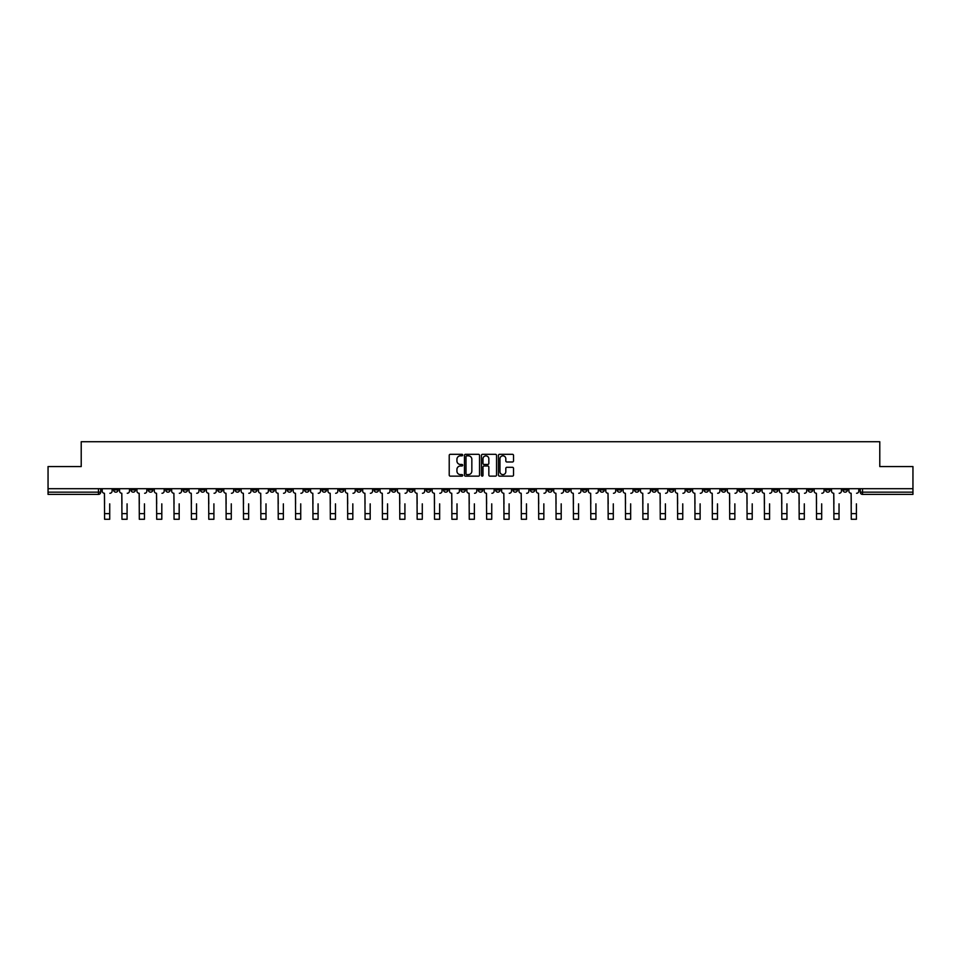 <?xml version="1.0" encoding="UTF-8"?>
<svg xmlns="http://www.w3.org/2000/svg" width="961" height="961" viewBox="0 0 961 961"><rect width="100%" height="100%" fill="white"/><g stroke="black" fill="none" stroke-linecap="round" stroke-linejoin="round"><path stroke-width="1.44" d="M462.685 455.058A0.769 0.769 0 0 0 461.929 454.301L450.313 454.301A1.093 1.093 0 0 0 449.219 455.394L449.219 475.058A1.093 1.093 0 0 0 450.313 476.151L461.929 476.151A0.769 0.769 0 0 0 462.685 475.383A0.769 0.769 0 0 0 461.929 474.614L460.427 474.614A3.496 3.496 0 0 1 456.931 471.118L456.931 469.485A3.496 3.496 0 0 1 460.427 465.989L461.929 465.989A0.769 0.769 0 0 0 462.685 465.22A0.769 0.769 0 0 0 461.929 464.463L460.427 464.463A3.496 3.496 0 0 1 456.931 460.956L456.931 459.322A3.496 3.496 0 0 1 460.427 455.826L461.929 455.826A0.769 0.769 0 0 0 462.685 455.058M686.647 488.705L686.647 489.93L691.103 489.93A2.222 2.222 0 0 1 688.881 492.164A2.222 2.222 0 0 1 686.647 489.93L686.647 488.705M582.462 488.705L582.462 489.93L586.919 489.93A2.222 2.222 0 0 1 584.684 492.164A2.222 2.222 0 0 1 582.462 489.93L582.462 488.705M565.092 488.705L565.092 489.93L569.549 489.93A2.222 2.222 0 0 1 567.326 492.164A2.222 2.222 0 0 1 565.092 489.93L565.092 488.705M460.908 488.705L460.908 489.93L465.364 489.93A2.222 2.222 0 0 1 463.13 492.164A2.222 2.222 0 0 1 460.908 489.93L460.908 488.705M443.55 488.705L443.55 489.93L447.994 489.93A2.222 2.222 0 0 1 445.772 492.164A2.222 2.222 0 0 1 443.55 489.93L443.55 488.705M426.179 488.705L426.179 489.93L430.636 489.93A2.222 2.222 0 0 1 428.402 492.164A2.222 2.222 0 0 1 426.179 489.93L426.179 488.705M391.451 488.705L391.451 489.93L395.908 489.93A2.222 2.222 0 0 1 393.674 492.164A2.222 2.222 0 0 1 391.451 489.93L391.451 488.705M356.723 489.93L356.723 488.705L356.723 489.93A2.222 2.222 0 0 0 358.946 492.164A2.222 2.222 0 0 1 356.723 489.93L361.168 489.93A2.222 2.222 0 0 1 358.946 492.164A2.222 2.222 0 0 0 361.168 489.93L361.168 488.705L361.168 489.93M339.353 489.93L339.353 488.705L339.353 489.93A2.222 2.222 0 0 0 341.587 492.164A2.222 2.222 0 0 1 339.353 489.93L343.81 489.93A2.222 2.222 0 0 1 341.587 492.164M321.995 489.93L321.995 488.705L321.995 489.93A2.222 2.222 0 0 0 324.217 492.164A2.222 2.222 0 0 1 321.995 489.93L326.44 489.93A2.222 2.222 0 0 1 324.217 492.164A2.222 2.222 0 0 0 326.44 489.93L326.44 488.705L326.44 489.93M304.625 488.705L304.625 489.93L309.082 489.93A2.222 2.222 0 0 1 306.847 492.164A2.222 2.222 0 0 1 304.625 489.93L304.625 488.705M287.267 488.705L287.267 489.93L291.712 489.93A2.222 2.222 0 0 1 289.489 492.164A2.222 2.222 0 0 1 287.267 489.93L287.267 488.705M269.897 488.705L269.897 489.93L274.353 489.93A2.222 2.222 0 0 1 272.119 492.164A2.222 2.222 0 0 1 269.897 489.93L269.897 488.705M252.527 489.93L252.527 488.705L252.527 489.93A2.222 2.222 0 0 0 254.761 492.164A2.222 2.222 0 0 1 252.527 489.93L256.983 489.93A2.222 2.222 0 0 1 254.761 492.164M217.799 489.93L217.799 488.705L217.799 489.93A2.222 2.222 0 0 0 220.033 492.164A2.222 2.222 0 0 1 217.799 489.93L222.255 489.93A2.222 2.222 0 0 1 220.033 492.164A2.222 2.222 0 0 0 222.255 489.93L222.255 488.705L222.255 489.93M200.441 489.93L200.441 488.705L200.441 489.93A2.222 2.222 0 0 0 202.663 492.164A2.222 2.222 0 0 1 200.441 489.93L204.885 489.93A2.222 2.222 0 0 1 202.663 492.164A2.222 2.222 0 0 0 204.885 489.93L204.885 488.705L204.885 489.93M183.071 489.93L183.071 488.705L183.071 489.93A2.222 2.222 0 0 0 185.293 492.164A2.222 2.222 0 0 1 183.071 489.93L187.527 489.93A2.222 2.222 0 0 1 185.293 492.164A2.222 2.222 0 0 0 187.527 489.93L187.527 488.705L187.527 489.93M165.712 489.93L165.712 488.705L165.712 489.93A2.222 2.222 0 0 0 167.935 492.164A2.222 2.222 0 0 1 165.712 489.93L170.157 489.93A2.222 2.222 0 0 1 167.935 492.164M148.342 489.93L148.342 488.705L148.342 489.93A2.222 2.222 0 0 0 150.565 492.164A2.222 2.222 0 0 1 148.342 489.93L152.799 489.93A2.222 2.222 0 0 1 150.565 492.164A2.222 2.222 0 0 0 152.799 489.93L152.799 488.705L152.799 489.93M130.972 489.93L130.972 488.705L130.972 489.93A2.222 2.222 0 0 0 133.207 492.164A2.222 2.222 0 0 1 130.972 489.93L135.429 489.93A2.222 2.222 0 0 1 133.207 492.164A2.222 2.222 0 0 0 135.429 489.93L135.429 488.705L135.429 489.93M512.429 462.001A1.093 1.093 0 0 0 513.522 460.908L513.522 455.394A1.093 1.093 0 0 0 512.429 454.301L499.54 454.301A1.093 1.093 0 0 0 498.447 455.394L498.447 475.058A1.093 1.093 0 0 0 499.54 476.151L512.429 476.151A1.093 1.093 0 0 0 513.522 475.058L513.522 468.391A1.093 1.093 0 0 0 512.429 467.298L506.915 467.298A1.093 1.093 0 0 0 505.822 468.391L505.822 471.695A2.919 2.919 0 0 1 502.903 474.614A2.919 2.919 0 0 1 499.972 471.695L499.972 458.745A2.919 2.919 0 0 1 502.903 455.826A2.919 2.919 0 0 1 505.822 458.745L505.822 460.908A1.093 1.093 0 0 0 506.915 462.001L512.429 462.001M48.05 488.705L48.05 466.553L81.217 466.553L81.217 441.736L879.783 441.736L879.783 466.553L912.95 466.553L912.95 488.705L48.05 488.705L48.05 492.164L100.701 492.164L100.701 488.705L100.701 492.164A2.222 2.222 0 0 1 98.478 494.386L48.05 494.386L48.05 492.164M479.539 455.394A1.093 1.093 0 0 0 478.446 454.301L465.556 454.301A1.093 1.093 0 0 0 464.463 455.394L464.463 475.058A1.093 1.093 0 0 0 465.556 476.151L478.446 476.151A1.093 1.093 0 0 0 479.539 475.058L479.539 455.394M482.554 454.301L495.444 454.301A1.093 1.093 0 0 1 496.537 455.394L496.537 475.058A1.093 1.093 0 0 1 495.444 476.151L489.918 476.151A1.093 1.093 0 0 1 488.837 475.058L488.837 467.082A1.093 1.093 0 0 0 487.744 465.989L484.08 465.989A1.093 1.093 0 0 0 482.987 467.082L482.987 475.383A0.769 0.769 0 0 1 482.218 476.151A0.769 0.769 0 0 1 481.461 475.383L481.461 455.394A1.093 1.093 0 0 1 482.554 454.301M860.299 488.705L860.299 492.164L912.95 492.164L912.95 494.386L862.522 494.386A2.222 2.222 0 0 1 860.299 492.164M912.95 488.705L912.95 492.164M847.386 488.705L847.386 489.93A2.222 2.222 0 0 1 845.163 492.164A2.222 2.222 0 0 1 842.929 489.93L847.386 489.93M842.929 488.705L842.929 489.93M830.028 488.705L830.028 489.93A2.222 2.222 0 0 1 827.793 492.164A2.222 2.222 0 0 1 825.571 489.93A2.222 2.222 0 0 0 827.793 492.164A2.222 2.222 0 0 0 830.028 489.93L825.571 489.93L825.571 488.705M812.658 488.705L812.658 489.93A2.222 2.222 0 0 1 810.435 492.164A2.222 2.222 0 0 1 808.201 489.93L812.658 489.93M808.201 488.705L808.201 489.93M795.288 488.705L795.288 489.93A2.222 2.222 0 0 1 793.065 492.164A2.222 2.222 0 0 1 790.843 489.93L795.288 489.93M790.843 488.705L790.843 489.93M777.929 489.93L777.929 488.705L777.929 489.93A2.222 2.222 0 0 1 775.707 492.164A2.222 2.222 0 0 1 773.473 489.93L777.929 489.93A2.222 2.222 0 0 1 775.707 492.164M773.473 488.705L773.473 489.93M760.559 488.705L760.559 489.93A2.222 2.222 0 0 1 758.337 492.164A2.222 2.222 0 0 1 756.115 489.93A2.222 2.222 0 0 0 758.337 492.164M756.115 488.705L756.115 489.93L760.559 489.93M743.201 488.705L743.201 489.93A2.222 2.222 0 0 1 740.967 492.164A2.222 2.222 0 0 1 738.745 489.93L743.201 489.93A2.222 2.222 0 0 1 740.967 492.164M738.745 488.705L738.745 489.93M725.831 488.705L725.831 489.93A2.222 2.222 0 0 1 723.609 492.164A2.222 2.222 0 0 1 721.387 489.93A2.222 2.222 0 0 0 723.609 492.164M721.387 488.705L721.387 489.93L725.831 489.93M708.473 488.705L708.473 489.93A2.222 2.222 0 0 1 706.239 492.164A2.222 2.222 0 0 1 704.017 489.93L708.473 489.93M704.017 488.705L704.017 489.93M691.103 488.705L691.103 489.93A2.222 2.222 0 0 1 688.881 492.164M673.733 488.705L673.733 489.93A2.222 2.222 0 0 1 671.511 492.164A2.222 2.222 0 0 1 669.288 489.93L673.733 489.93M669.288 488.705L669.288 489.93M656.375 488.705L656.375 489.93A2.222 2.222 0 0 1 654.153 492.164A2.222 2.222 0 0 1 651.918 489.93L656.375 489.93M651.918 488.705L651.918 489.93M639.005 488.705L639.005 489.93A2.222 2.222 0 0 1 636.783 492.164A2.222 2.222 0 0 1 634.56 489.93A2.222 2.222 0 0 0 636.783 492.164M634.56 488.705L634.56 489.93L639.005 489.93M621.647 488.705L621.647 489.93A2.222 2.222 0 0 1 619.413 492.164A2.222 2.222 0 0 1 617.19 489.93L621.647 489.93M617.19 488.705L617.19 489.93M604.277 488.705L604.277 489.93A2.222 2.222 0 0 1 602.054 492.164A2.222 2.222 0 0 1 599.832 489.93L604.277 489.93M599.832 488.705L599.832 489.93M586.919 488.705L586.919 489.93M569.549 488.705L569.549 489.93L569.549 488.705M552.191 488.705L552.191 489.93A2.222 2.222 0 0 1 549.956 492.164A2.222 2.222 0 0 1 547.734 489.93L552.191 489.93M547.734 488.705L547.734 489.93M534.821 488.705L534.821 489.93A2.222 2.222 0 0 1 532.598 492.164A2.222 2.222 0 0 1 530.364 489.93L534.821 489.93M530.364 488.705L530.364 489.93M517.45 488.705L517.45 489.93A2.222 2.222 0 0 1 515.228 492.164A2.222 2.222 0 0 1 513.006 489.93L517.45 489.93M513.006 488.705L513.006 489.93M500.092 488.705L500.092 489.93A2.222 2.222 0 0 1 497.87 492.164A2.222 2.222 0 0 1 495.636 489.93L500.092 489.93M495.636 488.705L495.636 489.93M482.722 488.705L482.722 489.93A2.222 2.222 0 0 1 480.5 492.164A2.222 2.222 0 0 1 478.278 489.93L482.722 489.93M478.278 488.705L478.278 489.93M465.364 488.705L465.364 489.93A2.222 2.222 0 0 1 463.13 492.164M447.994 488.705L447.994 489.93M430.636 489.93L430.636 488.705L430.636 489.93A2.222 2.222 0 0 1 428.402 492.164M413.266 488.705L413.266 489.93A2.222 2.222 0 0 1 411.044 492.164A2.222 2.222 0 0 1 408.809 489.93A2.222 2.222 0 0 0 411.044 492.164A2.222 2.222 0 0 0 413.266 489.93L408.809 489.93L408.809 488.705M395.908 489.93L395.908 488.705L395.908 489.93A2.222 2.222 0 0 1 393.674 492.164M378.538 488.705L378.538 489.93A2.222 2.222 0 0 1 376.316 492.164A2.222 2.222 0 0 1 374.081 489.93A2.222 2.222 0 0 0 376.316 492.164M374.081 488.705L374.081 489.93L378.538 489.93M343.81 488.705L343.81 489.93L343.81 488.705M309.082 489.93L309.082 488.705L309.082 489.93A2.222 2.222 0 0 1 306.847 492.164M291.712 489.93L291.712 488.705L291.712 489.93A2.222 2.222 0 0 1 289.489 492.164M274.353 489.93L274.353 488.705L274.353 489.93A2.222 2.222 0 0 1 272.119 492.164M256.983 488.705L256.983 489.93L256.983 488.705M239.613 489.93L239.613 488.705L239.613 489.93A2.222 2.222 0 0 1 237.391 492.164A2.222 2.222 0 0 1 235.169 489.93L239.613 489.93A2.222 2.222 0 0 1 237.391 492.164M235.169 488.705L235.169 489.93M170.157 488.705L170.157 489.93L170.157 488.705M118.071 488.705L118.071 489.93A2.222 2.222 0 0 1 115.837 492.164A2.222 2.222 0 0 1 113.614 489.93A2.222 2.222 0 0 0 115.837 492.164A2.222 2.222 0 0 0 118.071 489.93L118.071 488.705M113.614 488.705L113.614 489.93L118.071 489.93M98.478 488.705L98.478 494.386A2.222 2.222 0 0 0 100.701 492.164M466.758 455.826A0.769 0.769 0 0 0 466.001 456.595L466.001 473.857A0.769 0.769 0 0 0 466.758 474.614L468.343 474.614A3.496 3.496 0 0 0 471.839 471.118L471.839 459.322A3.496 3.496 0 0 0 468.343 455.826L466.758 455.826M488.837 458.805A2.919 2.919 0 0 0 485.906 455.886A2.919 2.919 0 0 0 482.987 458.805L482.987 463.37A1.093 1.093 0 0 0 484.08 464.463L487.744 464.463A1.093 1.093 0 0 0 488.837 463.37L488.837 458.805M102.202 491.047L102.202 488.705L102.202 491.047A2.222 2.222 0 0 0 104.425 493.269L104.593 503.852M104.425 493.269L104.593 519.264L109.722 519.264L109.722 503.852M112.113 491.047L112.113 488.705L112.113 491.047A2.222 2.222 0 0 1 109.878 493.269M109.722 519.264L104.593 519.264M119.572 491.047L119.572 488.705L119.572 491.047A2.222 2.222 0 0 0 121.795 493.269L121.963 503.852M121.795 493.269L121.963 519.264L127.08 519.264L127.08 503.852M129.471 491.047L129.471 488.705L129.471 491.047A2.222 2.222 0 0 1 127.248 493.269M136.93 491.047L136.93 488.705L136.93 491.047A2.222 2.222 0 0 0 139.165 493.269L139.321 503.852M139.165 493.269L139.321 519.264L144.45 519.264L144.45 503.852M146.841 491.047L146.841 488.705L146.841 491.047A2.222 2.222 0 0 1 144.618 493.269M127.08 519.264L121.963 519.264M144.45 519.264L139.321 519.264M154.301 491.047L154.301 488.705L154.301 491.047A2.222 2.222 0 0 0 156.523 493.269L156.691 503.852M156.523 493.269L156.691 519.264L161.808 519.264L161.808 503.852M164.199 491.047L164.199 488.705L164.199 491.047A2.222 2.222 0 0 1 161.977 493.269M171.659 491.047L171.659 488.705L171.659 491.047A2.222 2.222 0 0 0 173.893 493.269L174.061 503.852M173.893 493.269L174.061 519.264L179.178 519.264L179.178 503.852M181.569 491.047L181.569 488.705L181.569 491.047A2.222 2.222 0 0 1 179.347 493.269M189.029 491.047L189.029 488.705L189.029 491.047A2.222 2.222 0 0 0 191.251 493.269L191.419 503.852M191.251 493.269L191.419 519.264L196.537 519.264L196.537 503.852M198.939 491.047L198.939 488.705L198.939 491.047A2.222 2.222 0 0 1 196.705 493.269M161.808 519.264L156.691 519.264M179.178 519.264L174.061 519.264M196.537 519.264L191.419 519.264M206.387 491.047L206.387 488.705L206.387 491.047A2.222 2.222 0 0 0 208.621 493.269L208.789 503.852M208.621 493.269L208.789 519.264L213.907 519.264L213.907 503.852M216.297 491.047L216.297 488.705L216.297 491.047A2.222 2.222 0 0 1 214.075 493.269M213.907 519.264L208.789 519.264M223.757 491.047L223.757 488.705L223.757 491.047A2.222 2.222 0 0 0 225.979 493.269L226.147 503.852M225.979 493.269L226.147 519.264L231.277 519.264L231.277 503.852M233.667 491.047L233.667 488.705L233.667 491.047A2.222 2.222 0 0 1 231.433 493.269M231.277 519.264L226.147 519.264M241.127 491.047L241.127 488.705L241.127 491.047A2.222 2.222 0 0 0 243.349 493.269L243.517 503.852M243.349 493.269L243.517 519.264L248.635 519.264L248.635 503.852M251.025 491.047L251.025 488.705L251.025 491.047A2.222 2.222 0 0 1 248.803 493.269M248.635 519.264L243.517 519.264M258.485 491.047L258.485 488.705L258.485 491.047A2.222 2.222 0 0 0 260.707 493.269L260.875 503.852M260.707 493.269L260.875 519.264L266.005 519.264L266.005 503.852M268.395 491.047L268.395 488.705L268.395 491.047A2.222 2.222 0 0 1 266.173 493.269M266.005 519.264L260.875 519.264M275.855 491.047L275.855 488.705L275.855 491.047A2.222 2.222 0 0 0 278.077 493.269L278.246 503.852M278.077 493.269L278.246 519.264L283.363 519.264L283.363 503.852M285.753 491.047L285.753 488.705L285.753 491.047A2.222 2.222 0 0 1 283.531 493.269M293.213 491.047L293.213 488.705L293.213 491.047A2.222 2.222 0 0 0 295.447 493.269L295.604 503.852M295.447 493.269L295.604 519.264L300.733 519.264L300.733 503.852M303.123 491.047L303.123 488.705L303.123 491.047A2.222 2.222 0 0 1 300.901 493.269M310.583 491.047L310.583 488.705L310.583 491.047A2.222 2.222 0 0 0 312.805 493.269L312.974 503.852M312.805 493.269L312.974 519.264L318.091 519.264L318.091 503.852M320.493 491.047L320.493 488.705L320.493 491.047A2.222 2.222 0 0 1 318.259 493.269M327.941 491.047L327.941 488.705L327.941 491.047A2.222 2.222 0 0 0 330.176 493.269L330.344 503.852M330.176 493.269L330.344 519.264L335.461 519.264L335.461 503.852M337.852 491.047L337.852 488.705L337.852 491.047A2.222 2.222 0 0 1 335.629 493.269M345.311 491.047L345.311 488.705L345.311 491.047A2.222 2.222 0 0 0 347.534 493.269L347.702 503.852M347.534 493.269L347.702 519.264L352.819 519.264L352.819 503.852M355.222 491.047L355.222 488.705L355.222 491.047A2.222 2.222 0 0 1 352.987 493.269M362.681 491.047L362.681 488.705L362.681 491.047A2.222 2.222 0 0 0 364.904 493.269L365.072 503.852M364.904 493.269L365.072 519.264L370.189 519.264L370.189 503.852M372.58 491.047L372.58 488.705L372.58 491.047A2.222 2.222 0 0 1 370.357 493.269M283.363 519.264L278.246 519.264M300.733 519.264L295.604 519.264M318.091 519.264L312.974 519.264M335.461 519.264L330.344 519.264M352.819 519.264L347.702 519.264M370.189 519.264L365.072 519.264M380.039 491.047L380.039 488.705L380.039 491.047A2.222 2.222 0 0 0 382.262 493.269L382.43 503.852M382.262 493.269L382.43 519.264L387.559 519.264L387.559 503.852M389.95 491.047L389.95 488.705L389.95 491.047A2.222 2.222 0 0 1 387.715 493.269M387.559 519.264L382.43 519.264M397.41 491.047L397.41 488.705L397.41 491.047A2.222 2.222 0 0 0 399.632 493.269L399.8 503.852M399.632 493.269L399.8 519.264L404.917 519.264L404.917 503.852M407.308 491.047L407.308 488.705L407.308 491.047A2.222 2.222 0 0 1 405.086 493.269M404.917 519.264L399.8 519.264M414.768 491.047L414.768 488.705L414.768 491.047A2.222 2.222 0 0 0 417.002 493.269L417.158 503.852M417.002 493.269L417.158 519.264L422.287 519.264L422.287 503.852M424.678 491.047L424.678 488.705L424.678 491.047A2.222 2.222 0 0 1 422.456 493.269M422.287 519.264L417.158 519.264M432.138 491.047L432.138 488.705L432.138 491.047A2.222 2.222 0 0 0 434.36 493.269L434.528 503.852M434.36 493.269L434.528 519.264L439.645 519.264L439.645 503.852M442.036 491.047L442.036 488.705L442.036 491.047A2.222 2.222 0 0 1 439.814 493.269M439.645 519.264L434.528 519.264M449.496 491.047L449.496 488.705L449.496 491.047A2.222 2.222 0 0 0 451.73 493.269L451.898 503.852M451.73 493.269L451.898 519.264L457.016 519.264L457.016 503.852M459.406 491.047L459.406 488.705L459.406 491.047A2.222 2.222 0 0 1 457.184 493.269M457.016 519.264L451.898 519.264M466.866 491.047L466.866 488.705L466.866 491.047A2.222 2.222 0 0 0 469.088 493.269L469.256 503.852M469.088 493.269L469.256 519.264L474.374 519.264L474.374 503.852M476.776 491.047L476.776 488.705L476.776 491.047A2.222 2.222 0 0 1 474.542 493.269M474.374 519.264L469.256 519.264M484.224 491.047L484.224 488.705L484.224 491.047A2.222 2.222 0 0 0 486.458 493.269L486.626 503.852M486.458 493.269L486.626 519.264L491.744 519.264L491.744 503.852M494.134 491.047L494.134 488.705L494.134 491.047A2.222 2.222 0 0 1 491.912 493.269M491.744 519.264L486.626 519.264M501.594 491.047L501.594 488.705L501.594 491.047A2.222 2.222 0 0 0 503.816 493.269L503.984 503.852M503.816 493.269L503.984 519.264L509.102 519.264L509.102 503.852M511.504 491.047L511.504 488.705L511.504 491.047A2.222 2.222 0 0 1 509.27 493.269M509.102 519.264L503.984 519.264M518.964 491.047L518.964 488.705L518.964 491.047A2.222 2.222 0 0 0 521.186 493.269L521.355 503.852M521.186 493.269L521.355 519.264L526.472 519.264L526.472 503.852M528.862 491.047L528.862 488.705L528.862 491.047A2.222 2.222 0 0 1 526.64 493.269M526.472 519.264L521.355 519.264M536.322 491.047L536.322 488.705L536.322 491.047A2.222 2.222 0 0 0 538.544 493.269L538.713 503.852M538.544 493.269L538.713 519.264L543.842 519.264L543.842 503.852M546.232 491.047L546.232 488.705L546.232 491.047A2.222 2.222 0 0 1 543.998 493.269M543.842 519.264L538.713 519.264M553.692 491.047L553.692 488.705L553.692 491.047A2.222 2.222 0 0 0 555.914 493.269L556.083 503.852M555.914 493.269L556.083 519.264L561.2 519.264L561.2 503.852M563.59 491.047L563.59 488.705L563.59 491.047A2.222 2.222 0 0 1 561.368 493.269M561.2 519.264L556.083 519.264M571.05 491.047L571.05 488.705L571.05 491.047A2.222 2.222 0 0 0 573.285 493.269L573.441 503.852M573.285 493.269L573.441 519.264L578.57 519.264L578.57 503.852M580.961 491.047L580.961 488.705L580.961 491.047A2.222 2.222 0 0 1 578.738 493.269M578.57 519.264L573.441 519.264M588.42 491.047L588.42 488.705L588.42 491.047A2.222 2.222 0 0 0 590.643 493.269L590.811 503.852M590.643 493.269L590.811 519.264L595.928 519.264L595.928 503.852M598.319 491.047L598.319 488.705L598.319 491.047A2.222 2.222 0 0 1 596.096 493.269M595.928 519.264L590.811 519.264M605.778 491.047L605.778 488.705L605.778 491.047A2.222 2.222 0 0 0 608.013 493.269L608.181 503.852M608.013 493.269L608.181 519.264L613.298 519.264L613.298 503.852M615.689 491.047L615.689 488.705L615.689 491.047A2.222 2.222 0 0 1 613.466 493.269M613.298 519.264L608.181 519.264M623.148 491.047L623.148 488.705L623.148 491.047A2.222 2.222 0 0 0 625.371 493.269L625.539 503.852M625.371 493.269L625.539 519.264L630.656 519.264L630.656 503.852M633.059 491.047L633.059 488.705L633.059 491.047A2.222 2.222 0 0 1 630.824 493.269M630.656 519.264L625.539 519.264M640.506 491.047L640.506 488.705L640.506 491.047A2.222 2.222 0 0 0 642.741 493.269L642.909 503.852M642.741 493.269L642.909 519.264L648.026 519.264L648.026 503.852M650.417 491.047L650.417 488.705L650.417 491.047A2.222 2.222 0 0 1 648.194 493.269M648.026 519.264L642.909 519.264M657.877 491.047L657.877 488.705L657.877 491.047A2.222 2.222 0 0 0 660.099 493.269L660.267 503.852M660.099 493.269L660.267 519.264L665.396 519.264L665.396 503.852M667.787 491.047L667.787 488.705L667.787 491.047A2.222 2.222 0 0 1 665.553 493.269M665.396 519.264L660.267 519.264M675.247 491.047L675.247 488.705L675.247 491.047A2.222 2.222 0 0 0 677.469 493.269L677.637 503.852M677.469 493.269L677.637 519.264L682.754 519.264L682.754 503.852M685.145 491.047L685.145 488.705L685.145 491.047A2.222 2.222 0 0 1 682.923 493.269M682.754 519.264L677.637 519.264M692.605 491.047L692.605 488.705L692.605 491.047A2.222 2.222 0 0 0 694.827 493.269L694.995 503.852M694.827 493.269L694.995 519.264L700.125 519.264L700.125 503.852M702.515 491.047L702.515 488.705L702.515 491.047A2.222 2.222 0 0 1 700.293 493.269M700.125 519.264L694.995 519.264M709.975 491.047L709.975 488.705L709.975 491.047A2.222 2.222 0 0 0 712.197 493.269L712.365 503.852M712.197 493.269L712.365 519.264L717.483 519.264L717.483 503.852M719.873 491.047L719.873 488.705L719.873 491.047A2.222 2.222 0 0 1 717.651 493.269M717.483 519.264L712.365 519.264M727.333 491.047L727.333 488.705L727.333 491.047A2.222 2.222 0 0 0 729.567 493.269L729.723 503.852M729.567 493.269L729.723 519.264L734.853 519.264L734.853 503.852M737.243 491.047L737.243 488.705L737.243 491.047A2.222 2.222 0 0 1 735.021 493.269M734.853 519.264L729.723 519.264M744.703 491.047L744.703 488.705L744.703 491.047A2.222 2.222 0 0 0 746.925 493.269L747.093 503.852M746.925 493.269L747.093 519.264L752.211 519.264L752.211 503.852M754.613 491.047L754.613 488.705L754.613 491.047A2.222 2.222 0 0 1 752.379 493.269M752.211 519.264L747.093 519.264M762.061 491.047L762.061 488.705L762.061 491.047A2.222 2.222 0 0 0 764.295 493.269L764.463 503.852M764.295 493.269L764.463 519.264L769.581 519.264L769.581 503.852M771.971 491.047L771.971 488.705L771.971 491.047A2.222 2.222 0 0 1 769.749 493.269M769.581 519.264L764.463 519.264M779.431 491.047L779.431 488.705L779.431 491.047A2.222 2.222 0 0 0 781.653 493.269L781.822 503.852M781.653 493.269L781.822 519.264L786.939 519.264L786.939 503.852M789.341 491.047L789.341 488.705L789.341 491.047A2.222 2.222 0 0 1 787.107 493.269M786.939 519.264L781.822 519.264M796.801 491.047L796.801 488.705L796.801 491.047A2.222 2.222 0 0 0 799.023 493.269L799.192 503.852M799.023 493.269L799.192 519.264L804.309 519.264L804.309 503.852M806.699 491.047L806.699 488.705L806.699 491.047A2.222 2.222 0 0 1 804.477 493.269M804.309 519.264L799.192 519.264M814.159 491.047L814.159 488.705L814.159 491.047A2.222 2.222 0 0 0 816.382 493.269L816.55 503.852M816.382 493.269L816.55 519.264L821.679 519.264L821.679 503.852M824.07 491.047L824.07 488.705L824.07 491.047A2.222 2.222 0 0 1 821.835 493.269M821.679 519.264L816.55 519.264M831.529 491.047L831.529 488.705L831.529 491.047A2.222 2.222 0 0 0 833.752 493.269L833.92 503.852M833.752 493.269L833.92 519.264L839.037 519.264L839.037 503.852M841.428 491.047L841.428 488.705L841.428 491.047A2.222 2.222 0 0 1 839.205 493.269M839.037 519.264L833.92 519.264M848.887 491.047L848.887 488.705L848.887 491.047A2.222 2.222 0 0 0 851.122 493.269L851.278 503.852M851.122 493.269L851.278 519.264L856.407 519.264L856.407 503.852M858.798 491.047L858.798 488.705L858.798 491.047A2.222 2.222 0 0 1 856.575 493.269M856.407 519.264L851.278 519.264M862.522 488.705L862.522 494.386M109.722 513.642L104.593 513.642M127.08 513.642L121.963 513.642M144.45 513.642L139.321 513.642M161.808 513.642L156.691 513.642M179.178 513.642L174.061 513.642M196.537 513.642L191.419 513.642M213.907 513.642L208.789 513.642M231.277 513.642L226.147 513.642M248.635 513.642L243.517 513.642M266.005 513.642L260.875 513.642M283.363 513.642L278.246 513.642M300.733 513.642L295.604 513.642M318.091 513.642L312.974 513.642M335.461 513.642L330.344 513.642M352.819 513.642L347.702 513.642M370.189 513.642L365.072 513.642M387.559 513.642L382.43 513.642M404.917 513.642L399.8 513.642M422.287 513.642L417.158 513.642M439.645 513.642L434.528 513.642M457.016 513.642L451.898 513.642M474.374 513.642L469.256 513.642M491.744 513.642L486.626 513.642M509.102 513.642L503.984 513.642M526.472 513.642L521.355 513.642M543.842 513.642L538.713 513.642M561.2 513.642L556.083 513.642M578.57 513.642L573.441 513.642M595.928 513.642L590.811 513.642M613.298 513.642L608.181 513.642M630.656 513.642L625.539 513.642M648.026 513.642L642.909 513.642M665.396 513.642L660.267 513.642M682.754 513.642L677.637 513.642M700.125 513.642L694.995 513.642M717.483 513.642L712.365 513.642M734.853 513.642L729.723 513.642M752.211 513.642L747.093 513.642M769.581 513.642L764.463 513.642M786.939 513.642L781.822 513.642M804.309 513.642L799.192 513.642M821.679 513.642L816.55 513.642M839.037 513.642L833.92 513.642M856.407 513.642L851.278 513.642"/></g></svg>
